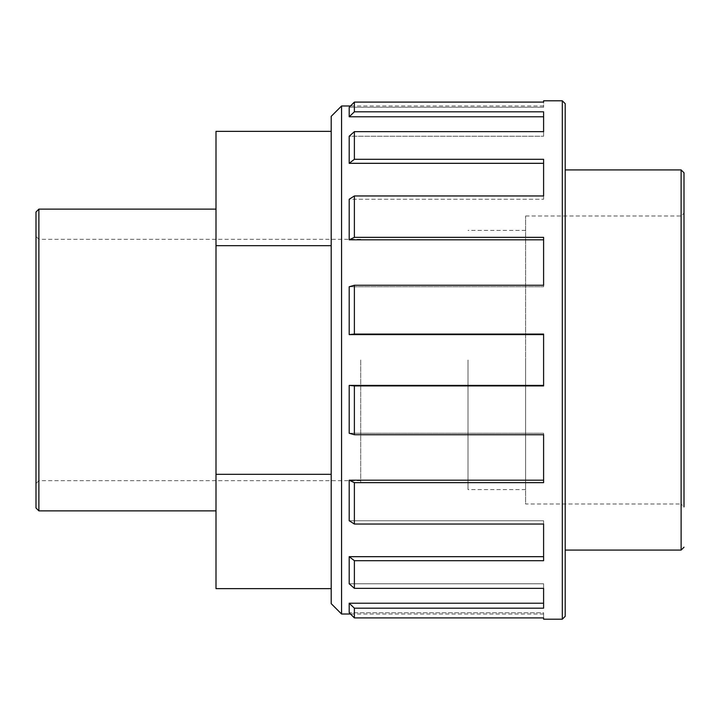 <?xml version="1.0" encoding="UTF-8"?>
<svg xmlns="http://www.w3.org/2000/svg" width="720" height="720" viewBox="0 0 720 720"><rect width="100%" height="100%" fill="white"/><g stroke="black" fill="none" stroke-linecap="round" stroke-linejoin="round"><path stroke-width="0.54" stroke-dasharray="3.6 2.7" d="M331.2 588.627L331.2 474.318L331.2 588.627M216 588.627L216 474.318L331.2 474.318L331.2 131.373L331.2 474.318M216 474.318L216 245.682L331.2 245.682M216 245.682L216 131.373M543.6 480.186L349.2 480.186L354.384 482.643L543.6 482.643L543.6 433.251L543.6 434.745L354.384 434.745L349.2 433.251L543.6 433.251L543.6 482.643L543.6 433.251L349.2 433.251L349.2 385.398L354.384 385.92L543.6 385.92L543.6 334.08L354.384 334.08L349.2 334.602L543.6 334.602L543.6 334.08L543.6 334.602M543.6 556.677L349.2 556.677L354.384 560.691L543.6 560.691L543.6 520.758L543.6 524.034L354.384 524.034L349.2 520.758L543.6 520.758L543.6 560.691L543.6 520.758L349.2 520.758L349.2 480.186M543.6 603.225L349.2 603.225L354.384 608.184L543.6 608.184L543.6 583.785L543.6 588.348L354.384 588.348L349.2 583.785L543.6 583.785L543.6 608.184L543.6 583.785L349.2 583.785L349.2 556.677M354.384 617.904L349.2 612.747L543.6 612.747L543.6 617.904L354.384 617.904L354.384 608.184M543.6 619.2L543.6 612.747L543.6 614.016L543.6 612.747L349.2 612.747L349.2 603.225M349.2 385.398L543.6 385.398M354.384 237.357L349.2 239.814L543.6 239.814L543.6 286.749L543.6 237.357L354.384 237.357L354.384 195.966L543.6 195.966L543.6 159.309L354.384 159.309L349.2 163.323L543.6 163.323L543.6 199.242L543.6 163.323M543.6 237.357L543.6 239.814L543.6 237.357M349.2 334.602L349.2 286.749L543.6 286.749L349.2 286.749L354.384 285.255L543.6 285.255L543.6 286.749L543.6 239.814M349.2 239.814L349.2 199.242L543.6 199.242L349.2 199.242L354.384 195.966M354.384 111.816L349.2 116.775L543.6 116.775L543.6 136.215L543.6 111.816L354.384 111.816L354.384 102.096L543.6 102.096L543.6 107.253L543.6 100.8M543.6 111.816L543.6 116.775L543.6 111.816M349.2 163.323L349.2 136.215L543.6 136.215L349.2 136.215L354.384 131.652L543.6 131.652L543.6 136.215L543.6 116.775M349.2 116.775L349.2 107.253L543.6 107.253L543.6 105.984L543.6 107.253L349.2 107.253L354.384 102.096M354.384 560.691L354.384 588.348M354.384 482.643L354.384 524.034M354.384 385.92L354.384 434.745M354.384 285.255L354.384 334.08M354.384 131.652L354.384 159.309M565.2 103.68L565.2 550.08M684 172.8L684 506.88L684 360L684 506.88L681.12 504L681.12 216L681.12 504L525.6 504L525.6 216L525.6 504M36 507.996L36 212.004M360.72 360L360.72 482.4L360.72 360M216 360L216 510.876L216 360M341.568 105.984L341.568 614.016M331.2 603.648L331.2 116.352M468 360L468 489.6L468 360M525.6 360L525.6 489.6L525.6 360M562.32 619.2L562.32 100.8M681.12 550.08L681.12 169.92M38.88 209.124L38.88 510.876M525.6 216L681.12 216L684 213.12M360.72 239.301L38.88 239.301L36 236.421M360.72 480.699L38.88 480.699L36 483.579M543.6 105.984L350.478 105.984M543.6 614.016L350.478 614.016M468 237.6L360.72 237.6M468 482.4L360.72 482.4M525.6 230.4L468 230.4M525.6 489.6L468 489.6"/><path stroke-width="1.08" d="M331.2 131.373L216 131.373L216 588.627L331.2 588.627M216 474.318L331.2 474.318M216 245.682L331.2 245.682M543.6 239.814L349.2 239.814L354.384 237.357L543.6 237.357L543.6 285.255L354.384 285.255L349.2 286.749L349.2 334.602L354.384 334.08L543.6 334.08L543.6 385.92L354.384 385.92L349.2 385.398L349.2 433.251L354.384 434.745L543.6 434.745L543.6 482.643L354.384 482.643L349.2 480.186L543.6 480.186M349.2 480.186L349.2 520.758L354.384 524.034L543.6 524.034L543.6 560.691L354.384 560.691L349.2 556.677L543.6 556.677M349.2 556.677L349.2 583.785L354.384 588.348L543.6 588.348L543.6 608.184L354.384 608.184L349.2 603.225L543.6 603.225M349.2 603.225L349.2 612.747L354.384 617.904L543.6 617.904L543.6 619.2L562.32 619.2L565.2 616.32L565.2 103.68L562.32 100.8L562.32 619.2M562.32 100.8L543.6 100.8L543.6 102.096L354.384 102.096L349.2 107.253L349.2 116.775L354.384 111.816L543.6 111.816L543.6 131.652L354.384 131.652L349.2 136.215L349.2 163.323L354.384 159.309L543.6 159.309L543.6 195.966L354.384 195.966L349.2 199.242L349.2 239.814M349.2 116.775L543.6 116.775M349.2 163.323L543.6 163.323M354.384 524.034L354.384 482.643M354.384 588.348L354.384 560.691M354.384 617.904L354.384 608.184M354.384 111.816L354.384 102.096M354.384 159.309L354.384 131.652M354.384 237.357L354.384 195.966M354.384 334.08L354.384 285.255M354.384 434.745L354.384 385.92M349.2 385.398L543.6 385.398M684 506.88L684 172.8L681.12 169.92L681.12 550.08L565.2 550.08L565.2 616.32M36 212.004L36 507.996L38.88 510.876L38.88 209.124L36 212.004M349.2 334.602L543.6 334.602M341.568 614.016L341.568 105.984L331.2 116.352L331.2 603.648L341.568 614.016L350.478 614.016M681.12 550.08L684 547.2M681.12 169.92L565.2 169.92M216 209.124L38.88 209.124M216 510.876L38.88 510.876M350.478 105.984L341.568 105.984"/></g></svg>
